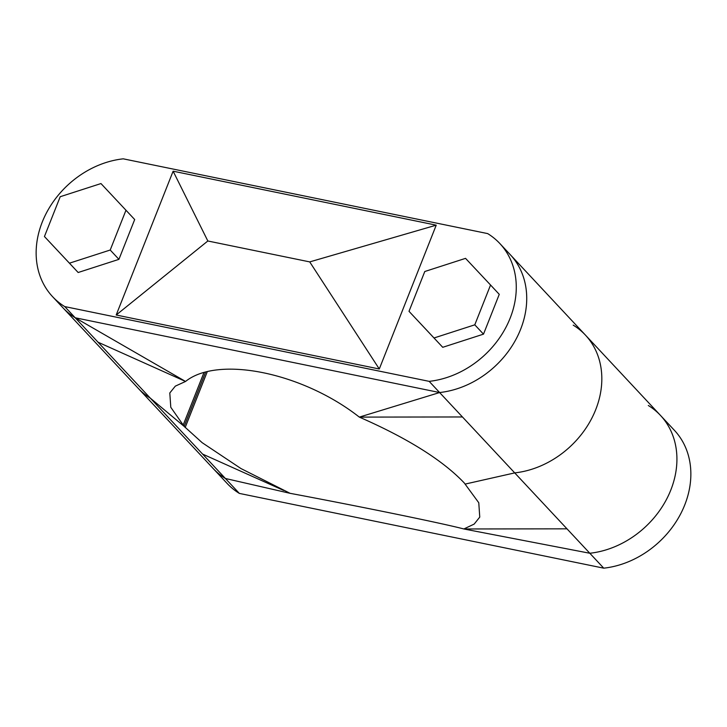 <?xml version="1.0" encoding="UTF-8"?>
<svg xmlns="http://www.w3.org/2000/svg" width="727" height="727" viewBox="0 0 727 727"><rect width="100%" height="100%" fill="white"/><g stroke="black" fill="none" stroke-linecap="round" stroke-linejoin="round"><path stroke-width="1.09" d="M52.544 296.634A86.986 71.073 -43.1 0 0 64.748 306.585L429.166 381.357A86.986 71.073 -43.1 0 0 506.337 326.559A86.986 71.073 -43.1 0 0 499.867 243.554A86.986 71.073 -43.1 0 0 487.663 233.594L123.254 158.831A86.986 71.073 -43.1 0 0 46.083 213.629A86.986 71.073 -43.1 0 0 52.544 296.634L138.094 388.182A86.986 71.073 -43.1 0 0 150.298 398.132L184.14 426.376L170.79 407.293L169.8 392.971L175.316 386.137L185.549 381.457C218.091 355.267 302.714 372.624 359.32 417.107L439.617 392.544L75.199 317.772L98.027 342.199L185.549 381.457L75.199 317.772A86.986 71.073 136.9 0 1 62.995 307.821A86.986 71.073 -43.1 0 0 75.199 317.772L439.617 392.544L462.445 416.962L359.32 417.107C407.638 438.272 442.607 460.209 464.235 482.928L478.775 502.757L479.756 517.106L474.177 524.085L463.862 528.974L589.815 553.256L566.987 528.829L463.862 528.974C443.815 523.613 359.193 506.246 290.091 493.324L241.028 468.588L202.106 442.643M648.311 405.493A86.986 71.073 136.9 0 1 660.516 415.453L674.456 430.366A86.986 71.073 136.9 0 1 680.917 513.371A86.986 71.073 136.9 0 1 603.746 568.169L239.337 493.406L225.397 478.484A86.986 71.073 136.9 0 1 213.193 468.533L138.094 388.182A86.986 71.073 -43.1 0 0 150.298 398.132L184.14 426.376L205.432 372.597L184.14 426.376L202.133 442.661M290.091 493.324L225.397 478.484L98.027 342.199M566.987 528.829L514.716 472.895A86.986 71.073 -43.1 0 0 591.887 418.098A86.986 71.073 -43.1 0 0 585.426 335.092A86.986 71.073 -43.1 0 1 591.887 418.098A86.986 71.073 -43.1 0 1 514.716 472.895L465.271 484.055L514.716 472.895L462.445 416.962M499.867 243.554L510.327 254.741A86.986 71.073 136.9 0 1 516.788 337.737A86.986 71.073 136.9 0 1 439.617 392.544A86.986 71.073 -43.1 0 0 516.788 337.737A86.986 71.073 -43.1 0 0 510.327 254.741L585.426 335.092A86.986 71.073 -43.1 0 0 573.212 325.142M202.569 454.066L283.657 490.434M589.815 553.256A86.986 71.073 136.9 0 0 666.986 498.458A86.986 71.073 136.9 0 0 660.516 415.453A86.986 71.073 136.9 0 1 666.986 498.458A86.986 71.073 136.9 0 1 589.815 553.256L603.746 568.169M239.337 493.406A86.986 71.073 136.9 0 1 227.133 483.446L213.193 468.533A86.986 71.073 136.9 0 0 225.397 478.484M110.213 250.024L118.928 259.348L134.686 219.536L100.971 183.558L60.205 196.717L44.438 236.529L69.447 263.183L110.213 250.024L125.98 210.212M44.438 236.529L78.162 272.507L118.928 259.348M69.447 263.183L78.162 272.507M429.166 381.357L439.617 392.544M64.748 306.585L75.199 317.772M436.227 225.17L379.285 368.989L309.729 261.902L436.227 225.17L173.126 171.19L207.84 240.991L309.729 261.902M207.84 240.991L116.193 315.009L379.285 368.989M173.126 171.19L116.193 315.009M409.01 311.329L434.019 337.982L474.786 324.824L490.552 285.011L465.544 258.358L424.777 271.516L409.01 311.329L442.734 347.306L483.5 334.147L499.258 294.335L490.552 285.011M434.019 337.982L442.734 347.306M474.786 324.824L483.5 334.147M183.095 425.25L203.751 373.087M185.185 427.485L207.095 372.142M660.516 415.453L585.426 335.092"/></g></svg>
